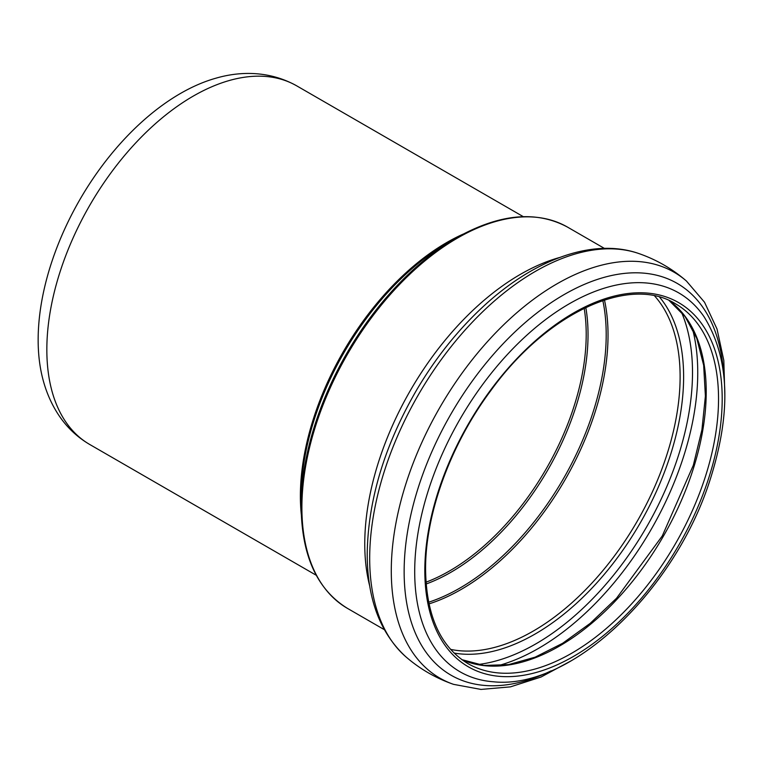 <?xml version="1.0" encoding="UTF-8"?>
<svg xmlns="http://www.w3.org/2000/svg" width="763" height="763" viewBox="0 0 763 763"><rect width="100%" height="100%" fill="white"/><g stroke="black" fill="none" stroke-linecap="round" stroke-linejoin="round"><path stroke-width="1.14" d="M301.137 497.133L301.137 506.565A219.353 126.639 -60 0 1 456.236 237.922L448.072 242.634A207.803 119.972 -60 0 0 301.137 497.133M38.15 339.916A201.213 116.167 -60 0 1 216.005 78.169C239.191 71.388 268.872 70.263 296.759 85.876A207.04 119.533 -60 0 0 137.206 141.336A207.04 119.533 -60 0 0 46.839 349.702A207.04 119.533 -60 0 0 89.719 444.476C76.567 436.779 65.828 426.374 57.492 413.26C50.844 402.75 45.904 391.123 42.671 378.391A201.213 116.167 -60 0 1 38.15 339.916M584.172 308.252A193.325 111.617 -60 0 1 426.012 582.188M426.145 584A194.079 112.056 120 0 0 585.803 307.46M602.827 300.527A206.926 119.467 -60 0 1 428.653 602.217M463.046 234.165A207.04 119.533 120 0 0 300.374 496.074A207.04 119.533 120 0 0 301.29 514.338M424.819 570.571A210.273 121.403 -60 0 1 647.854 293.116A210.273 121.403 -60 0 1 647.854 590.486A210.273 121.403 -60 0 1 424.819 570.571M414.7 571.64A218.743 126.296 -60 0 1 530.075 332.286A218.743 126.296 -60 0 1 704.077 316.779C729.476 357.847 731.574 411.886 710.372 478.906C675.646 589.894 571.334 690.153 493.356 681.769A218.743 126.296 -60 0 1 414.7 571.64M551.163 670.82A226.191 130.587 -60 0 1 404.142 571.621A226.191 130.587 -60 0 1 557.619 298.486A226.191 130.587 -60 0 1 723.505 372.325M571.735 660.5L540.996 677.048L510.447 686.862L480.967 689.428L453.556 684.354A234.317 135.28 -60 0 1 391.285 570.829A234.317 135.28 -60 0 1 502.178 326.249A234.317 135.28 -60 0 1 686.423 281.022L704.516 302.224L717.029 329.044L723.81 360.403L724.85 395.301M369.683 558.363A234.317 135.28 -60 0 1 463.551 331.771A234.317 135.28 -60 0 1 638.784 253.526C592.498 237.312 532.517 259.983 481.3 308.338C456.656 331.552 435.072 358.81 416.569 390.103C384.418 445.659 367.966 500.28 367.203 553.967C367.261 598.945 380.165 633.242 405.926 656.857A234.317 135.28 -60 0 1 369.683 558.363M369.807 586.375A220.106 127.078 -60 0 1 364.762 543.924A220.106 127.078 -60 0 1 559.689 257.484M384.266 629.628L347.48 608.388A220.106 127.078 -60 0 1 301.89 507.624A220.106 127.078 -60 0 1 397.971 286.115A220.106 127.078 -60 0 1 567.586 227.145C536.189 210.216 499.069 213.812 456.236 237.922M604.468 299.993A207.689 119.905 -60 0 1 429.006 603.895M654.616 295.93A207.689 119.905 -60 0 1 637.105 521.444A207.689 119.905 -60 0 1 450.561 649.37M659.585 297.122A210.054 121.269 -60 0 1 640.109 523.18A210.054 121.269 -60 0 1 454.08 653.061M681.33 311.829A221.613 127.946 -60 0 1 646.614 526.928A221.613 127.946 -60 0 1 477.695 664.544M692.423 328.538A225.161 129.996 -60 0 1 497.714 665.794M461.873 659.652L483.799 665.45L508.501 664.64L535.13 657.172L562.684 643.257L590.161 623.39L616.533 598.259L662.265 535.969L693.348 465.22L701.922 429.817L705.394 396.083L703.658 365.258L696.81 338.467L685.164 316.664L669.18 300.574A207.689 119.905 -60 0 1 663.209 536.513A207.689 119.905 -60 0 1 461.901 659.68M675.522 303.808A207.689 119.905 -60 0 1 675.522 543.618A207.689 119.905 -60 0 1 467.833 663.533C440.356 646.881 426.269 615.541 425.582 569.513C425.201 514.148 450.532 444.552 490.876 390.522C547.014 312.716 629.542 274.871 675.522 303.808M523.284 216.654L296.759 85.876M316.244 575.264L89.719 444.476M686.423 281.022C672.298 268.805 656.428 259.639 638.784 253.526M453.556 684.354C435.921 678.24 420.041 669.075 405.926 656.857M604.372 248.385L567.586 227.145M347.48 608.388C317.122 589.656 301.671 555.722 301.137 506.565"/></g></svg>
